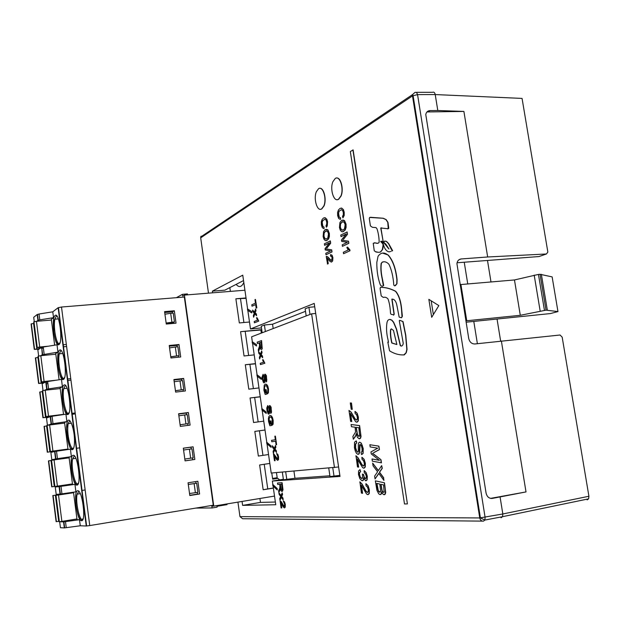 <?xml version="1.0" encoding="UTF-8"?>
<svg xmlns="http://www.w3.org/2000/svg" width="620" height="620" viewBox="0 0 620 620"><rect width="100%" height="100%" fill="white"/><g stroke="black" fill="none" stroke-linecap="round" stroke-linejoin="round"><path stroke-width="0.93" d="M276.442 472.579L277.179 477.71L272.567 478.439M477.385 343.681L473.796 321.423M467.751 283.952L464.24 262.229M275.373 502.029L260.478 502.401L259.92 498.488M230.384 291.392L229.842 287.603M243.807 282.472L243.776 282.534C241.606 287.169 239.056 287.788 236.135 284.379M261.857 330.553L260.997 330.879M260.478 502.401L242.614 505.378L242.056 501.44M212.598 292.826L212.365 291.152L242.753 275.172L247.613 308.977L251.736 311.581L247.45 308.993L247.644 310.295L251.759 312.906L251.573 311.596M243.536 280.581L224.874 290.152L212.365 291.152M242.614 505.378L275.76 504.742L273.079 486.064M426.963 111.949L463.9 111.43L487.661 256.982L461.164 258.951C458.761 259.3 457.343 260.842 456.917 263.585L468.712 338.427C469.627 342.101 471.673 343.953 474.858 343.968L560.062 335.009L562.177 337.156L588.915 496.256L588.62 498.844L587.125 499.883M329.887 475.804L294.973 478.276L283.449 479.81L282.325 472.084M293.926 471.091L294.973 478.276M262.175 332.769L261.237 326.267L264.415 325.004L272.552 324.229L273.18 328.553M272.552 324.229L305.497 311.31M428.854 299.351L431.698 317.324L438.828 305.59L428.854 299.351M399.737 320.292L403.031 321.555L405.79 335.25L407.03 349.424L406.224 352.788L404.271 354.904M389.538 319.455L391.825 320.106L393.677 322.26L396.591 329.15L400.458 345.518L401.404 346.092M388.019 342.07L388.453 342.186M383.842 261.772L382.354 262.151L381.393 263.275C380.719 267.708 381.06 272.932 382.408 278.938L383.679 285.417L382.447 286.238M382.501 253.076L388.205 255.022C392.91 260.26 395.87 268.491 397.079 279.713L396.963 283.728L394.715 285.882M392.181 299.088L393.529 299.382C395.235 300.274 396.389 302.483 397.009 306.009L399.156 317.115L401.427 317.742L402.024 317.053L401.558 310.171C400.822 301.421 398.784 295.135 395.459 291.299C390.368 288.587 385.361 287.285 380.44 287.385L380.634 287.37C385.555 287.269 390.561 288.571 395.661 291.276C398.986 295.112 401.016 301.405 401.76 310.147L402.388 316.27L401.264 317.781M392.049 299.127L394.219 314.17L393.522 315.169M381.99 241.839L383.827 242.443L388.182 248.171M390.685 251.495L389.166 251.852M391.739 251.038L392.607 250.658L391.243 249.217L388.523 243.683L386.322 241.412L384.981 241.133L383.462 241.978L385.834 244.141L388.98 248.984L383.633 242.459L381.339 241.978L383.044 243.172C384.229 248.434 386.245 251.333 389.089 251.86L390.484 251.511M385.214 241.118L386.524 241.405L388.724 243.676L392.607 250.658M384.361 241.172L384.896 241.149M381.711 227.858L380.944 228.005L383.129 241.374L380.742 228.021L388.244 228.757L387.779 222.402L385.958 219.596L383.059 218.271L369.644 217.45L369.28 218.573L370.411 225.912L372.434 227.315L375.999 227.594L376.945 228.679C378.347 232.95 379.084 237.468 379.153 242.226L379.099 242.381C378.123 243.49 376.906 243.652 375.433 242.877L373.24 243.288L374.255 250.798C376.193 252.239 378.231 252.642 380.378 252.03L382.346 249.597L383.075 245.078L382.819 243.869L380.665 241.389L382.928 241.381M370.396 217.279L383.253 218.256L386.151 219.581L387.981 222.386L388.771 228.346L387.694 228.912M374.248 242.784L377.968 243.342M381.525 241.196L380.858 241.374L381.13 242.095L383.021 243.862L383.044 247.783L382.54 249.581L380.579 252.015L379.765 252.193M377.099 251.96L375.983 252.084M407.41 503.913L353.113 149.9L350.331 151.575L404.496 503.959L407.41 503.913L352.912 149.908M319.819 188.333C323.904 187.558 326.802 199.64 324.02 205.941L321.772 208.948L320.587 209.289M336.66 178.033C340.954 177.266 343.953 189.503 341.047 196.059L338.621 199.315L337.319 199.679M341.341 209.7L339.163 211.172L338.505 213.009L339.249 217.155L340.403 217.767L339.055 217.171L338.334 215.171L338.977 211.18L341.512 209.707L342.628 210.49L343.317 212.59L343.31 214.722L342.504 216.45L342.93 217.883L344.007 215.481L344.03 212.234L343.209 209.568L341.814 208.157L340.031 208.39L338.481 209.917L337.59 212.365L337.66 215.675L338.652 218.488L340.442 219.434L340.597 217.76L340.442 219.434M341.194 208.049L343.403 209.56L344.216 212.226L344.193 215.473L342.93 217.883M342.922 219.976L344.55 220.612L346.053 224.246L346.092 227.424L345.247 230.028L342.643 231.849M343.488 239.328L347.471 234.329L347.115 231.958L340.721 235.096L341.139 236.584L346.115 234.089M340.954 236.6L346.224 233.949L341.473 240.002L341.682 241.405L347.401 242.304L342.201 244.83L342.434 246.334L348.843 243.311L348.517 241.188L342.472 240.351M342.666 240.343L348.517 241.188M343.55 253.712L350.006 250.759L349.866 249.813L347.572 247.132L346.828 247.488L348.2 249.969L343.333 252.263L343.55 253.712L350.006 250.759M347.572 247.132L348.82 248.915M324.81 219.263L322.803 220.65L322.183 222.417L322.896 226.447L324.043 227.06M324.678 217.667L326.794 219.154L327.569 221.751L327.236 226.037L326.368 227.215L327.376 224.905L327.383 221.758L326.608 219.162L325.283 217.783L323.601 217.969L322.152 219.426L321.315 221.79L321.392 224.99L322.338 227.726L324.028 228.679L323.989 227.06L322.718 226.455L322.02 224.51L322.005 222.425L322.617 220.658L325.012 219.271L326.058 220.046L326.717 222.092L326.717 224.153L325.965 225.82L326.368 227.215M323.989 227.06L324.028 228.679M326.337 229.245L327.91 229.881L329.336 233.422L329.383 236.499L328.592 239.002L326.174 240.731M326.965 247.985L330.7 243.195L330.359 240.901L324.338 243.854L324.74 245.295L329.414 242.955M324.554 245.311L329.514 242.823L325.058 248.612L325.26 249.976L330.654 250.922L325.763 253.301L325.981 254.758L332.018 251.922L331.708 249.86L326.004 248.969M326.19 248.953L331.708 249.86M328.244 263.686L327.213 258.075L330.026 261.462L331.63 262.028L332.653 260.508L332.723 257.656L331.886 255.238L330.452 254.719L330.592 256.207L331.56 256.417L332.119 257.904L331.421 260.563L330.452 260.307L327.67 256.928L326.236 256.447L327.554 264.004L328.244 263.686L327.422 258.23M330.863 254.657L332.072 255.223L332.909 257.641L332.684 260.966L331.367 262.105M326.639 256.354L327.848 256.92L331.297 260.601M373.759 452.654L379.44 449.624L378.905 446.152L369.869 444.734L370.194 446.927L377.719 448.183L370.954 451.91L371.264 453.964L379.448 460.35L372.023 458.971L379.339 460.265M372.023 458.971L372.356 461.171L381.447 462.83L380.974 459.714L372.387 453.282M372.581 453.251L380.974 459.714M378.843 473.486L375.053 478.935L378.75 473.362L383.935 480.407L383.548 477.881L379.378 472.262L382.098 468.379L381.68 465.612L378.285 470.712L372.651 463.101L373.07 465.845L377.603 471.774L374.627 476.106L375.053 478.935M383.935 480.407L383.548 477.881M381.68 465.612L382.292 468.348L379.572 472.231L383.741 477.85M372.651 463.101L378.386 470.564M381.757 492.226L381.323 493.993L380.486 494.558M384.493 482.81L375.348 480.857L384.493 482.81L385.71 492.551L385.152 494.256L384.377 494.69M352.245 409.363L351.478 403.023L350.277 402.954L351.222 409.254L352.245 409.363L351.292 403.046M350.277 402.954L351.478 403.023M356.639 420.042L355.159 418.918L351.191 412.176L348.975 410.425L350.633 421.445L351.788 421.538L350.602 413.664M351.602 421.569L350.37 413.377L355.601 421.654L356.655 422.189L358.104 420.98L358.19 417.214L356.988 413.3L355.121 411.432L357.174 413.276L358.376 417.19L358.29 420.957L357.074 422.174M356.291 434.232L355.314 436.635L353.315 439.231L355.779 435.457L356.167 433.706L357.484 437.41L359.166 438.805L360.608 437.805L360.561 433.124L359.429 425.614L351.098 424.506L351.431 426.715L355.105 427.211L355.562 432L352.896 436.441L353.315 439.231M351.098 424.506L359.615 425.584L361.034 436.503L360.514 438.262L359.615 438.789M355.896 440.99L356.368 440.975L356.771 443.091L356.182 440.998L354.547 442.184L354.446 447.686L355.26 450.965L356.5 453.336L357.872 454.336L359.151 453.476L359.553 444.912L360.197 444.385L361.235 445.454L362.057 448.493L362.096 451.368L361.057 452.337L361.46 454.499L362.917 453.453L363.033 448.57L362.274 445.4L361.103 443.13L359.801 442.215L358.841 442.626L358.329 444.308L358.337 450.407L358.073 451.833L357.461 452.174L355.942 450.027L355.415 447.756L355.524 443.897L356.585 443.114M360.127 444.377L359.67 451.794L359.143 453.817L358.329 454.328M359.577 442.2L361.29 443.106L363.227 448.539L363.103 453.429L361.886 454.468M356.547 443.114L355.71 443.874L355.601 447.725L356.856 451.538L357.732 452.15M363.646 466.007L362.08 464.768L358.058 457.746L355.996 455.808L357.484 466.938L358.654 467.108L357.461 459.188M358.469 467.139L357.228 458.885L362.529 467.542L363.591 468.162L365.064 467.077L365.165 463.334L363.94 459.343L362.049 457.32L364.126 459.311L365.351 463.303L365.25 467.046L364.118 468.154M359.879 469.619L360.662 471.688L359.577 472.626L359.507 474.633L360.383 477.206L362.034 478.516M363.754 478.516L363.382 480.175L362.545 480.732M360.662 471.688L360.026 469.619L358.569 470.921L358.476 474.471L359.848 478.702L361.956 480.732L363.196 480.206L363.56 478.036L365.645 480.756L366.939 479.88L367.118 476.261L366.017 472.75L364.312 470.642L366.203 472.719L367.303 476.23L367.125 479.849L366.11 480.748M363.545 474.478L362.406 474.083L363.545 474.478L364.289 477.284L365.699 478.601M367.668 492.435L366.056 491.133L362.003 483.941L359.925 481.918L361.421 493.094L362.599 493.303L361.406 485.367M362.413 493.334L361.166 485.057L366.513 493.923L367.583 494.589L369.071 493.574L369.171 489.846L367.947 485.817L366.033 483.701L368.133 485.786L369.357 489.815L369.257 493.543L368.172 494.597M252.007 306.187L255.672 304.544L256.176 308.055L256.835 307.822L255.456 299.421L254.967 299.646L255.471 303.141L251.805 304.792L252.007 306.187L255.68 304.598M254.89 313.821L253.596 317.215L254.781 313.689L256.587 315.735L256.362 314.177L255.045 312.751L255.843 310.581L255.611 308.954L254.533 312.185L252.565 310.07L252.79 311.635L254.27 313.131L253.371 315.627L253.596 317.215M256.587 315.735L256.362 314.177M255.611 308.954L256.006 310.574L255.208 312.736L256.525 314.17M252.565 310.07L254.58 312.046M254.401 322.819L258.772 321.075L256.982 317.611L256.486 317.82L257.486 320.168L254.215 321.517L254.401 322.819L258.772 321.075M256.982 317.611L257.92 319.308M280.442 489.041L278.868 492.551L280.325 488.506L281.069 490.8L281.984 491.513L282.658 490.877L281.945 482.724L277.497 483.003L277.698 484.437L279.667 484.321L279.907 485.987L279.783 488.196L278.613 490.746L278.868 492.551M277.497 483.003L282.108 482.693L283.007 489.769L282.108 491.489M281.356 497.356L279.976 500.2L281.255 497.225L283.177 499.906L282.945 498.302L281.542 496.411L282.418 494.605L282.17 492.931L281 495.659L278.915 492.854L279.147 494.466L280.713 496.481L279.736 498.565L279.976 500.2M283.177 499.906L282.945 498.302M282.17 492.931L282.581 494.574L281.705 496.38L283.115 498.279M278.915 492.854L281.069 495.504M281.62 507.943L280.844 502.611L283.092 506.749L284.34 507.896L285.27 506.935L285.27 504.432L284.572 501.952L283.286 500.937L284.642 504.44L284.154 506.517L281.341 501.75L280.054 500.774L281.092 507.95L281.782 507.912L281.054 502.897M285.154 507.292L284.51 507.865M251.759 312.906L251.736 311.581M277.264 489.963L277.233 488.591L272.692 484.553L272.885 485.894L277.264 489.963L277.07 488.614M283.371 479.299L272.351 481.05L272.854 484.522L277.233 488.591M272.351 481.05L340.008 476.424L314.216 303.42L250.488 328.964L261.469 327.903M247.822 310.411L250.488 328.964M203.228 235.29L200.725 236.972L200.74 238.181M457.056 262.772L538.982 256.548L546.46 253.983L547.847 252.061L522.063 98.41L435.225 94.566L437.798 110.515L430.032 110.585C427.715 110.748 426.296 112.065 425.769 114.537L486.064 493.047C486.995 496.814 489.071 498.604 492.296 498.41L526.008 491.924L490.575 498.379M539.702 256.3L538.982 256.548M501.371 340.985L526.008 491.924M416.423 92.334L432.535 92.31C433.853 91.752 434.752 92.504 435.225 94.566L417.555 94.604L412.494 95.898L412.502 94.62L415.067 92.334L416.594 92.465L417.555 94.604L485.096 517.351L484.879 520.04L483.499 521.141C481.554 521.273 480.306 520.211 479.748 517.94L502.82 513.98L500.084 496.992M501.03 517.778L502.525 516.7L484.871 520.056L480.415 517.917L413.091 95.565L412.502 94.62L200.725 236.972L201.074 236.166M546.46 253.983L487.661 256.982M463.9 111.43L437.798 110.515M588.915 496.256L502.82 513.98L502.541 516.677L588.62 498.844M237.925 502.123L239.971 516.63L242.598 518.731L482.445 521.125M431.179 300.801L433.357 314.588M387.818 342.101L389.554 350.812C394.165 353.726 398.916 355.097 403.806 354.919L406.022 352.803L406.836 349.447L405.596 335.273L402.837 321.579L399.776 320.292L399.288 320.672L403.232 343.24L402.985 344.55C402.147 346.154 401.241 346.487 400.257 345.542L396.389 329.166L393.475 322.284L391.631 320.129C390.096 319.052 388.771 319.246 387.632 320.695L387.035 322.315C386.128 327.662 386.462 333.506 388.035 339.838L388.469 342.287L387.818 342.101M391.329 328.871L393.483 330.452L396.87 344.55L391.77 343.007C390.561 337.792 390.151 333.351 390.546 329.693L391.329 328.871L390.74 329.67C390.352 333.328 390.763 337.768 391.972 342.984L396.862 344.495M382.16 262.167C384.462 261.229 386.717 261.927 388.911 264.252C391.561 269.615 393.181 276.543 393.785 285.037C394.63 286.355 395.622 285.921 396.761 283.743L396.885 279.728C395.669 268.507 392.708 260.276 388.004 255.037C384.137 252.015 380.82 252.433 378.045 256.285L376.828 262.353C376.712 270.584 377.851 278.031 380.238 284.681C381.215 286.324 382.238 286.665 383.323 285.712L382.207 278.954C380.866 272.947 380.525 267.724 381.192 263.291L382.354 262.151M380.44 287.385L380.076 288.463L381.215 295.88L383.276 297.429C385.082 296.895 386.663 297.422 388.027 299.003C389.406 302.808 390.244 307.629 390.522 313.457L391.119 314.348L393.948 314.813L394.026 314.185L391.848 299.142M391.538 251.054L392.406 250.674M321.586 208.956L323.834 205.949C326.996 198.819 322.865 185.496 318.541 188.72L316.371 191.689C313.263 198.726 317.215 211.931 321.586 208.956M338.427 199.322L340.861 196.067C344.178 188.604 339.83 175.065 335.257 178.459L332.909 181.668C329.646 189.03 333.8 202.446 338.427 199.322M341.705 220.325L339.899 222.572L339.473 227.579L340.279 230.237L341.705 231.71L343.496 231.578L345.433 229.276L345.867 224.262L344.363 220.627L341.705 220.325M341.938 221.945L344.115 222.084L345.154 224.642L344.503 228.796L343.255 229.966L341.24 229.772L340.163 227.207L340.488 223.642L342.132 221.929L340.55 223.998L340.349 227.199L341.434 229.756L342.488 230.214M343.092 221.603L342.132 221.929M347.471 234.329L346.921 231.965M343.302 239.335L347.285 234.337M348.843 243.311L348.332 241.203M342.434 246.334L348.649 243.319M349.82 250.774L348.634 248.93M325.221 229.555L323.547 231.655L323.136 236.546L323.904 239.134L325.252 240.591L326.942 240.483L328.74 238.328L329.15 233.43L327.724 229.888L325.221 229.555M325.446 231.128L327.5 231.299L328.484 233.787L327.879 237.801L326.709 238.917L324.81 238.7L323.787 236.204L324.097 232.717L325.632 231.113L324.144 233.089L323.966 236.189L324.996 238.685L326.012 239.149M326.507 230.818L325.632 231.113M330.7 243.195L330.173 240.909M326.779 247.992L330.514 243.21M332.018 251.922L331.522 249.876M325.981 254.758L331.832 251.929M327.376 264.019L328.058 263.694M378.905 446.152L369.869 444.734M379.44 449.624L378.719 446.175M373.565 452.685L379.246 449.655M381.261 462.861L380.781 459.746M375.348 480.857L376.913 490.281L378.665 493.753L379.913 494.558L381.137 494.024L381.587 491.792L382.687 493.83L383.873 494.698L385.26 493.784L385.307 489.428L384.307 482.841M380.858 484.305L383.586 484.918L384.106 492.148L383.385 492.381L382.524 491.738L381.866 490.311L380.858 484.305M376.735 483.383L379.804 484.073L380.649 490.606L380.339 491.877L379.548 492.171L378.743 491.644L377.673 489.273L376.735 483.383M381.06 484.352L382.06 490.281L382.711 491.707L383.788 492.373M376.937 483.43L378.301 490.621L379.975 492.164M354.942 411.463L355.151 413.571L356.523 414.617L357.329 417.066L357.252 419.306L356.353 420.065L354.973 418.95L351.005 412.207L348.975 410.425M356.058 427.343L358.833 427.722L359.67 435.767L358.817 436.496L357.291 434.55L356.058 427.343M356.252 427.374L357.476 434.519L359.112 436.48M361.863 457.343L362.08 459.466L363.467 460.614L364.289 463.117L364.204 465.341L363.297 466.023L361.894 464.799L357.872 457.769L355.81 455.839M362.406 474.083L362.623 477.888L361.599 478.524L360.197 477.237L359.329 474.664L359.391 472.657L360.476 471.719M364.126 470.673L364.25 472.719L365.567 474.006L366.257 476.121L366.18 478.043L365.343 478.617L364.103 477.315L363.359 474.509M365.846 483.732L366.063 485.847L367.466 487.064L368.288 489.591L368.203 491.807L367.28 492.443L365.87 491.164L361.817 483.972L359.747 481.949M256.835 307.822L255.456 299.421M256.176 308.055L256.672 307.838M258.61 321.09L257.757 319.323M280.93 488.924L281.767 490.025L282.209 489.436L281.658 484.197L280.178 484.29L280.93 488.924L281.883 490.002M280.349 484.274L281.092 488.893M284.154 506.517L280.054 500.774M284.991 507.323L285.107 504.463L284.41 501.983L283.286 500.937M306.179 315.921L305.133 308.83L308.93 307.319L314.72 306.799M339.845 475.362L330.003 476.579L328.755 468.123M266.995 443.788L271.204 473.029L338.597 466.984M315.712 313.464L311.612 313.844L251.619 336.807L252.332 341.783L256.502 344.658L252.169 341.798L252.356 343.108L256.525 345.999L256.339 344.673M311.612 313.844L334.482 467.635M271.126 447.346L271.095 445.982L266.615 442.293L266.809 443.625L271.126 447.346L270.932 446.005M262.159 410.122L266.778 442.269L271.095 445.982M266.236 413.416L266.213 412.06L261.779 408.65L261.973 409.975L266.236 413.416L266.05 412.075M257.292 376.301L261.942 408.627L266.213 412.06M261.33 379.324L261.299 377.975L256.92 374.844L257.106 376.162L261.33 379.324L261.136 377.991M252.542 343.24L257.083 374.829L261.299 377.975M256.525 345.999L256.502 344.658M260.02 347.51L258.54 351.486L259.896 346.952L260.617 349.083L261.477 349.548L262.229 348.835L261.57 340.589L257.192 342.147L257.393 343.55L259.261 342.914M262.229 348.835L261.438 349.564M260.935 355.702L259.617 358.972L260.819 355.57L262.655 357.763L262.43 356.198L261.09 354.663L261.904 352.579L261.671 350.935L260.571 354.051L258.579 351.78L258.803 353.361L260.299 354.973L259.385 357.376L259.617 358.972M262.655 357.763L262.43 356.198M261.671 350.935L262.066 352.555L261.252 354.64L262.593 356.175M258.579 351.78L260.625 353.904M260.431 364.606L264.864 363.243L263.058 359.662L262.554 359.825L263.562 362.243L260.237 363.304L260.431 364.606L264.864 363.243M263.058 359.662L264.004 361.406M265.313 375.534L265.104 380.711L264.182 382.842M265.112 374.162L266.414 375.666L266.747 381.269L265.98 382.005L266.833 379.758L265.624 374.465L264.957 374.178L264.469 374.728L264.19 381.184L263.508 381.292L262.81 379.053L263.097 374.302L262.136 376.79L262.322 379.262L263.446 382.532L264.159 382.842L264.694 382.253L265.19 375.534L266.189 377.812L265.98 382.005M263.097 374.302L263.5 375.604L262.973 379.029L263.957 381.478M265.779 385.586L264.817 386.345L264.453 387.934L265.438 392.964M265.562 384.129L266.724 384.485L267.809 386.151L268.483 388.918L268.429 392.654L267.67 393.669L268.258 392.677L268.321 388.942L267.646 386.175L266.561 384.501L265.298 384.168L264.252 385.136L263.895 390.213L265.197 394.46L266.794 394.056L266.135 389.523L265.631 389.654L266.081 392.801L265.283 393.003L264.291 387.95L264.655 386.369L265.546 385.617L266.468 385.795L267.832 389.073L267.67 393.669M265.197 394.46L266.957 394.041L266.135 389.523M269.971 406.914L269.77 412.052L268.91 414.114M269.754 405.542L271.111 407.107L271.436 412.711L270.661 413.408L271.529 411.223L270.312 405.875L269.63 405.55L269.127 406.085L268.863 412.463L268.158 412.54L267.46 410.262L267.755 405.55L266.778 407.96L266.957 410.44L268.096 413.772L268.817 414.129L269.367 413.548L269.871 406.914L270.878 409.246L270.661 413.408M267.755 405.55L268.158 406.86L267.623 410.239L268.638 412.75M270.219 416.981L271.149 417.214L272.165 418.895L272.366 425.134L273.172 422.615L272.343 417.663L271.25 415.935L269.971 415.516L268.91 416.415L268.406 418.515L268.545 421.445L269.863 425.762L271.637 425.444L270.971 420.879L270.297 421.003L270.754 424.165L269.948 424.312L269.049 421.267L269.196 417.911L270.367 416.958L269.483 417.647L269.111 419.197L270.111 424.282M270.142 415.493L271.413 415.911L272.505 417.64L273.188 420.445L273.126 424.157L272.366 425.134M271.878 441.75L275.575 441.2L276.094 444.78L276.613 444.711L275.373 436.108L274.854 436.193L275.365 439.758L271.506 440.355L271.878 441.75M276.613 444.711L275.373 436.108M274.699 450.058L273.335 453.042L274.598 449.918L276.489 452.437L276.257 450.849L274.877 449.074L275.729 447.175L275.489 445.509L274.342 448.368L272.288 445.741L272.513 447.346L274.063 449.229L273.102 451.422L273.335 453.042M276.489 452.437L276.257 450.849M275.489 445.509L275.892 447.152L275.04 449.05L276.427 450.825M272.288 445.741L274.404 448.214M274.962 460.683L274.203 455.39L276.412 459.335L277.644 460.373L278.558 459.335L278.55 456.816L277.869 454.39L276.597 453.468L277.93 456.863L277.458 459.002L273.42 453.615L274.451 460.738L275.125 460.652L274.404 455.654M278.426 459.746L277.644 460.373M273.583 453.607L277.551 458.978M264.415 325.004L265.36 331.545M308.93 307.319L309.992 314.464M262.221 348.858L261.408 340.605M257.393 343.55L259.261 342.876L259.563 345.976L258.284 349.719L258.54 351.486M260.478 347.208L261.268 348.091L261.687 347.363L261.144 342.186L259.741 342.697L260.478 347.208L261.284 348.091M261.152 342.224L259.741 342.697M259.904 342.682L260.64 347.192M264.701 363.258L263.833 361.421M271.637 425.444L270.808 420.903M269.863 425.762L271.475 425.46M271.715 441.773L275.575 441.2M278.264 459.776L278.388 456.839L277.698 454.414L276.597 453.468M332.769 467.782L334.041 476.3M285.68 471.797L286.812 479.578M465.914 320.99L466.744 320.757L465.899 320.928M466.108 322.206L550.428 313.565L557.961 311.581L546.034 310.155L520.296 315.301L466.744 320.757L460.924 284.541L460.048 284.502M546.034 310.155L540.036 274.288L538.447 274.42L544.445 310.318M460.924 284.541L514.468 279.953L538.447 274.42M540.036 274.288L552.133 276.892L557.961 311.581M514.468 279.953L520.296 315.301M244.915 290.222L184.434 295.097L182.675 296.065L182.435 294.322L187.434 293.919L187.558 294.841M246.031 297.941L235.871 298.786L246.086 298.321M249.488 321.997L239.328 322.942L235.871 298.786M261.725 329.631L240.576 331.685L260.873 330.01L261.322 333.095M254.215 354.88L244.047 355.965L240.576 331.685M255.471 363.622L245.303 364.746L255.502 363.839M258.966 387.934L248.79 389.159L245.303 364.746M260.229 396.722L250.054 397.986L260.245 396.846M263.74 421.158L253.565 422.522L250.054 397.986M265.011 429.993L254.828 431.396L265.019 430.032M258.354 456.057L268.538 454.53L258.354 456.057L254.828 431.396M269.824 463.435L259.633 464.977L263.175 489.769L267.762 488.917L264.228 464.279M273.374 488.118L263.175 489.769M184.434 295.097L213.761 506.114L274.513 496.078M243.908 322.516L240.506 298.786M248.636 355.477L245.202 331.537M253.386 388.608L249.922 364.452M258.153 421.902L254.665 397.544M262.95 455.351L259.431 430.799M273.358 488.01L267.762 488.917M271.777 472.982L272.676 479.198L277.853 478.384L279.697 479.888M277.853 478.384L272.614 478.764M216.899 505.595L217.116 507.129L212.094 507.958L211.846 506.153L213.761 506.114M212.094 507.958L195.858 508.082M176.406 297.678L182.435 294.322M89.745 525.574L213.264 505.215L184.342 297.034L61.504 307.024L89.745 525.574L86.257 526.008L58.117 307.729L61.504 307.024M226.904 503.944L227.005 504.641L217 506.292M188.294 484.445L194.138 483.623L195.385 492.683L197.935 492.28L196.687 483.228L188.294 484.429M166.152 323.113L173.29 322.47L174.437 321.896L166.144 323.036M170.779 356.833L179.087 355.617L170.771 356.771M180.11 424.793L188.457 423.584L180.102 424.778M175.429 390.724L183.76 389.507L175.429 390.685M183.574 450.035L189.402 449.19L190.642 458.211L184.806 459.048M189.402 449.19L191.944 448.834L193.184 457.839L190.642 458.211M195.385 492.683L189.534 493.505M196.687 483.228L194.138 483.623M164.928 314.208L170.686 313.301L171.903 322.129M170.686 313.301L173.22 313.077L174.437 321.896M169.555 347.897L175.328 347.006L176.553 355.88M175.328 347.006L177.863 346.751L179.087 355.617M178.878 415.811L184.683 414.95L185.923 423.917M184.683 414.95L187.225 414.625L188.457 423.584M174.204 381.765L179.994 380.889L181.226 389.81M179.994 380.889L182.528 380.595L183.76 389.507M195.726 481.6L195.959 483.282M197.214 492.396L197.447 494.086L189.782 495.303M183.326 448.237L190.983 447.16L191.224 448.934M192.464 457.947L192.712 459.738L185.055 460.854M164.695 312.503L172.329 311.844L172.507 313.139M173.763 322.237L173.918 323.353M169.314 346.169L176.956 345.402L177.15 346.82M178.397 355.896L178.576 357.19M173.964 380.013L181.606 379.146L181.815 380.68M183.063 389.732L183.264 391.197M178.63 414.036L186.279 413.067L186.512 414.718M187.751 423.747L187.976 425.39M190.108 425.103L188.371 412.532L178.591 413.772L180.327 426.397L190.108 425.103M186.279 413.067L188.371 412.532M188.061 482.779L189.813 495.543L199.617 493.977L197.858 481.267L188.061 482.779M183.319 448.183L185.062 460.877L194.85 459.451L193.107 446.811L183.319 448.183M173.894 379.541L175.623 392.103L185.395 390.941L183.667 378.44L173.894 379.541M169.221 345.495L170.942 357.988L180.707 356.965L178.986 344.526L169.221 345.495M164.579 311.628L166.284 324.051L176.041 323.16L174.328 310.783L164.579 311.628M197.447 494.086L199.617 493.977M192.712 459.738L194.85 459.451M190.983 447.16L193.107 446.811M181.606 379.146L183.667 378.44M176.956 345.402L178.986 344.526M172.329 311.844L174.328 310.783M63.566 521.877L59.675 521.769L60.427 527.713L64.333 527.914L63.566 521.877L79.492 519.715L77.035 519.668L73.509 492.195M86.257 526.008L80.267 525.768L64.333 527.914M51.801 459.746L55.56 458.971L54.614 451.523L50.871 452.406L51.801 459.746L64.689 458.002L64.744 458.413M68.084 484.553L68.153 485.057L55.258 486.995L56.195 494.349M58.117 307.729L52.777 311.813L39.037 314.022L39.781 319.874L37.928 320.37L37.184 314.526L39.037 314.022M37.184 314.526L33.72 317.308L34.278 321.672M63.55 414.548L60.124 387.841L62.411 386.779L61.465 379.401L47.639 381.525L48.577 388.895L46.702 389.298L45.764 381.935L47.639 381.525M37.859 349.882L41.695 347.285L57.017 344.79L57.962 352.137L55.715 353.485L59.086 379.765M54.645 345.162L51.328 319.308L53.529 317.673L52.777 311.813M80.267 525.768L79.492 519.715M56.195 494.373L60.031 494.086L59.078 486.607L60.985 486.344L61.946 493.838L75.911 491.854L74.95 484.352L72.54 484.6L69.014 457.118L71.385 456.638L70.432 449.175L56.513 451.213L57.466 458.668L55.56 458.971M68.037 449.523L64.558 422.39L66.89 421.615L65.937 414.191L52.065 416.276L53.01 423.685L51.119 424.034L50.173 416.632L52.065 416.276M44.601 390.305L46.702 389.298M62.411 386.779L48.577 388.895M50.173 416.632L46.5 418.004L47.43 425.297M46.826 381.664L41.3 382.029L38.029 356.237L40.811 355.686L42.3 354.741L41.711 347.417M57.962 352.137L42.3 354.741M45.764 381.935L42.16 383.788L43.02 390.569M70.951 380.122L67.495 380.494M43.462 383.113L38.58 383.454L35.386 357.911L38.176 357.384M44.524 382.571L38.618 383.431M47.724 382.199L45.826 382.416M41.3 382.029L38.068 356.213M55.808 354.206L40.811 355.686L44.098 381.509L41.339 382.013M44.098 381.509L56.373 380.184M67.301 378.998L70.757 378.619M58.032 353.989L59.28 353.865M35.386 357.911L38.58 383.454M36.735 321.3L37.928 320.37M53.529 317.673L39.781 319.874M54.777 319.75L53.56 319.858M51.421 320.036L36.448 321.323L39.711 347.014L36.968 347.549L33.712 321.888L36.448 321.323M33.712 321.888L36.929 347.572L41.323 347.448M31.085 323.942L34.263 349.362L31.085 323.942L33.86 323.384M66.611 346.51L63.155 346.844M38.665 349.2L34.263 349.362M39.696 348.525L34.301 349.331M43.384 348.13L41.486 348.332M39.711 347.014L47.818 346.239M62.891 344.798L66.348 344.472M47.477 425.289L51.119 424.034M66.89 421.615L53.01 423.685M54.614 451.523L56.513 451.213M71.385 456.638L57.466 458.668M64.689 458.002L69.045 457.397M68.153 485.057L72.509 484.414M60.985 486.344L74.95 484.352M59.078 486.607L55.258 486.995M48.43 460.893L51.716 486.832L48.43 460.893L51.251 460.466M54.544 486.429L51.716 486.832M51.274 460.311L54.606 486.529L51.274 460.311L69.099 457.816M54.056 459.893L57.397 486.134L54.606 486.529M57.397 486.134L72.447 483.91M75.067 483.522L76.5 483.305M85.142 489.955L81.677 490.482M61.946 493.838L60.031 494.086M73.579 492.722L58.52 495L61.876 521.397L59.071 521.745L55.73 495.388L58.52 495M55.73 495.388L59.071 521.745M52.824 495.589L56.126 521.668L52.824 495.589L67.146 493.574L55.684 495.388M73.54 492.412L52.785 495.589M58.97 521.304L56.126 521.668M61.876 521.397L76.942 518.956M79.414 518.56L80.77 518.343M64.643 423.096L49.623 424.971L52.94 451.073L50.158 451.5L46.849 425.421L49.623 424.971M46.849 425.421L50.119 451.507L61.581 450.089L47.329 452.182L44.059 426.382L46.872 425.925M44.059 426.382L47.283 452.189L68.029 449.438M79.709 447.865L76.245 448.33M73.392 448.717L71.068 449.027M52.94 451.073L67.975 449.05M70.773 448.671L72.416 448.446M75.315 413.904L71.858 414.323M48.848 417.128L42.92 417.733L39.711 392.057L42.509 391.561M49.956 416.718L42.958 417.717M52.088 416.446L50.181 416.686M45.694 416.679L42.447 390.724L45.694 416.679L57.118 415.516M60.218 388.554L45.206 390.236L48.507 416.198L45.741 416.663M48.507 416.198L63.527 414.369M66.588 413.997L68.634 413.749M71.734 413.377L75.198 412.951M42.92 417.733L39.711 392.057M42.447 390.724L45.206 390.236M487.49 260.462L490.993 281.961M497.046 319.037L500.642 341.062M239.971 516.63L479.748 517.94L412.494 95.898L200.694 237.832L208.483 293.159M458.885 259.819L461.164 258.951M428.141 111.77L430.032 110.585M492.296 498.41L490.916 498.441M541.345 274.28L547.336 310.108M540.167 311.007L534.184 275.133M61.892 458.389L61.946 458.8M65.286 484.972L65.356 485.468M72.401 449.678C69.068 450.686 65.17 431.001 67.061 422.925C68.789 414.183 74.431 427.211 74.516 440.518C74.508 446.059 73.803 449.113 72.401 449.678L72.447 449.252C68.758 451.624 65.573 426.149 66.96 426.979L68.161 423.623C67.324 428.839 67.719 434.953 69.362 441.959C70.587 446.454 71.858 448.679 73.175 448.632L73.873 447.439M73.129 455.336C77.609 453.577 81.708 485.382 76.957 485.088C72.478 486.173 68.564 455.591 73.129 455.336M77.686 490.776C82.251 489.583 86.382 521.567 81.538 520.692C76.973 521.218 73.036 490.474 77.686 490.776M55.141 315.487C59.28 311.535 63.302 342.643 58.885 344.596C54.738 347.867 50.902 317.928 55.141 315.487M59.605 350.161C63.829 346.751 67.867 378.037 63.364 379.432C59.14 382.168 55.281 352.067 59.605 350.161M64.085 385.028C68.394 382.168 72.455 413.618 67.874 414.462C63.566 416.648 59.683 386.392 64.085 385.028M37.898 357.415L41.145 382.966M47.895 383.579L46.345 383.873L47.027 389.19M33.589 323.415L36.812 348.828M43.23 346.96L44.167 354.291M37.836 349.742L38.634 356.027M50.98 460.505L54.273 486.475M65.487 521.668L66.255 527.713M55.389 495.24L58.698 521.343M46.593 425.956L49.871 451.786M42.238 391.592L45.493 417.283M69.626 420.895L68.161 423.623L71.463 423.212M74.16 456.134L72.641 458.792C70.827 466 74.625 484.918 77.748 484.018L77.833 484.003M78.663 491.575L77.136 494.14C75.346 501.177 79.174 520.11 82.328 519.607L82.522 519.583M57.017 316.192L56.164 316.316L54.885 319.184C53.111 326.647 56.288 344.519 59.28 343.736M60.628 350.99L59.288 353.819C57.497 361.228 60.83 379.339 63.86 378.502M65.115 385.841L63.713 388.632C61.915 395.986 65.41 414.369 68.479 413.47M58.451 307.567L86.622 525.993M38.331 356.105L41.61 381.92M38.882 383.346L35.642 357.81M46.089 381.819L46.345 383.873M34.557 349.223L31.341 323.826M33.976 321.757L37.231 347.433M37.502 314.371L38.246 320.222M42.625 354.609L41.695 347.285M51.452 423.956L50.507 416.547M51.553 460.257L54.885 486.499M51.987 486.793L48.701 460.846M60.373 494.047L59.419 486.561M64.674 527.899L63.906 521.854M56.405 521.653L53.095 495.558M56.009 495.357L59.357 521.73M55.901 458.909L54.948 451.461M47.593 452.127L44.322 426.312M47.12 425.351L50.437 451.445M42.718 390.639L46.012 416.586M43.222 417.647L39.974 391.972M78.515 482.841L76.996 484.67C74.439 485.77 70.85 472.045 71.316 463.38L72.641 458.792L75.865 458.343M83.189 518.46L81.569 520.281C78.973 521.071 75.353 507.036 75.826 498.604L77.136 494.14L80.275 493.667M60.094 342.449L58.947 344.147C56.8 344.673 55.087 340.589 53.824 331.909C52.971 318.688 54.56 320.904 54.885 319.184L58.365 318.889M64.658 377.239L63.418 378.99C61.171 379.2 59.427 374.79 58.179 365.777C57.513 352.129 59.047 355.872 59.288 353.819L62.713 353.485M69.254 412.238L67.921 414.028C65.658 413.974 63.891 409.456 62.635 400.481C61.953 386.663 63.488 390.771 63.713 388.632L67.084 388.26"/></g></svg>
